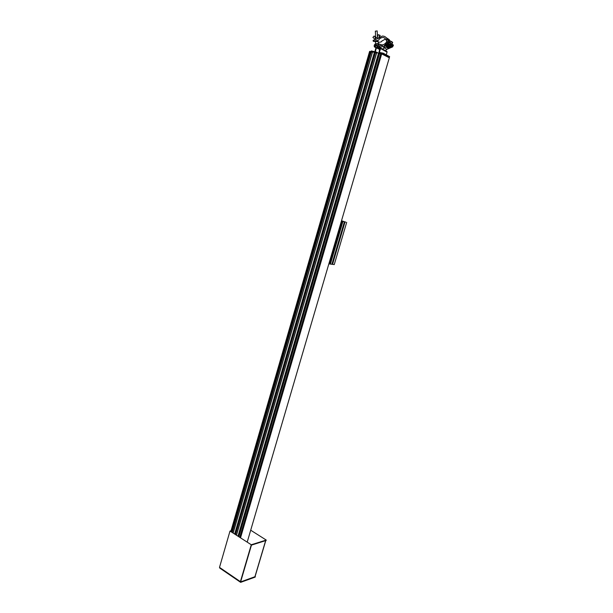 <?xml version="1.0" encoding="UTF-8"?>
<svg xmlns="http://www.w3.org/2000/svg" width="613" height="613" viewBox="0 0 613 613"><rect width="100%" height="100%" fill="white"/><g stroke="black" fill="none" stroke-linecap="round" stroke-linejoin="round"><path stroke-width="0.92" d="M380.688 53.86L378.926 53.331M238.809 536.735L379.493 53.637M378.934 53.201L376.62 52.68L236.442 535.21M376.505 53.078L374.765 52.549M235.476 534.59L375.332 52.856M374.773 52.419L372.474 51.898L233.109 533.065M372.359 52.297L370.627 51.776M232.158 532.452L371.202 52.082M370.635 51.638L369.616 51.369L230.817 531.594M389.324 57.783L247.2 542.137L389.324 57.783L380.803 53.461L239.79 537.371M341.38 221.186L342.23 221.454L341.364 221.232M342.223 221.446L329.733 264.011L328.867 263.828M345.678 222.128L341.395 221.14M342.598 221.492L330.116 263.996L342.598 221.492M331.878 264.295L344.353 221.891L331.878 264.295L330.116 263.996M344.713 221.937L332.261 264.28L344.713 221.937M334.246 264.601L346.682 222.381L334.246 264.601L332.254 264.28M343.349 221.416L345.678 222.067M341.495 220.78L343.372 221.308M388.811 56.955L387.776 56.703L388.811 56.955M385.079 55.469L383.922 54.841M383.225 53.921L382.183 53.668L383.225 53.921M372.604 51.913L371.624 51.684L372.443 51.998M379.815 49.369L376.451 47.791L379.746 49.599M375.202 51.829L371.263 50.925L371.049 51.5L372.382 52.212M374.719 51.569L374.558 52.128L371.103 51.477M380.006 52.557L379.455 52.258L380.535 48.542L380.144 47.684L376.819 47.071L375.999 47.707L374.918 51.415L375.325 51.63M371.057 51.469L371.248 50.971M376.229 53.025L374.558 52.128L375.371 51.5L376.451 47.791M374.918 51.415L378.022 52.925M376.65 47.63L380.052 48.281M379.455 52.258L379.003 52.174L379.393 53.032L382.887 53.691L383.048 53.132L379.554 52.473L379.393 53.032L380.719 53.752M379.983 48.243L379.003 52.174L379.554 52.473M386.68 51.293L387.064 52.143L386.274 54.833M387.745 56.917L389.462 57.208L382.887 53.691M389.462 57.208L389.623 56.657L383.294 53.208L383.133 53.768M375.516 37.876L374.191 35.983L375.685 37.661M375.271 39.47L372.896 37.408L374.191 35.983M379.922 35.332L379.608 37.194M380.252 35.523L379.784 35.255C379.133 37.255 378.482 38.351 377.846 38.542L377.884 38.558M377.846 38.542L377.271 37.531M375.225 39.485L375.554 37.799L377.286 37.401L378.351 34.68L379.784 35.255M377.156 30.979L375.332 31.148L375.815 39.278M378.282 41.592L378.397 43.523L375.577 43.791L375.478 41.983C375.853 41.301 376.727 41.109 378.106 41.408L378.29 41.73M375.325 46.657L374.827 46.304L375.961 44.443L376.459 44.795L375.325 46.657M377.363 43.63L376.903 43.768M386.987 42.581L388.742 41.998L388.818 42.902L387.064 43.492L386.987 42.581M373.125 40.343L378.121 38.481L382.075 36.113C383.976 35.975 385.439 36.611 386.474 38.021L386.979 39.247L385.845 39.845L385.516 39.033C383.999 36.933 381.907 36.956 379.248 39.109C378.88 40.205 377.922 40.688 376.382 40.55L373.24 41.286L373.125 40.343M375.501 42.412L375.156 41.477M389.523 41.017L389.263 39.63L386.274 37.715M378.328 42.297C380.727 42.197 381.838 41.822 381.654 41.178L385.508 39.017M389.14 40.519L388.703 40.749M388.588 45.048L387.822 45.293M391.125 45.101C391.623 41.899 392.994 43.868 392.535 42.182L391.079 41.922M386.688 41.707L386.451 40.197L387.585 39.592L390.964 41.278C391.086 41.945 390.78 42.389 390.06 42.611M388.903 44.695L387.24 44.465L388.903 44.695M386.451 40.197L385.845 39.845M386.979 39.247L387.585 39.592M373.317 41.332L378.29 41.676M392.473 45.362L392.174 45.914M391.638 45.806L392.412 45.124L391.638 45.806L392.404 46.304M388.926 44.144L388.91 44.067C389.447 43.393 388.029 45.316 386.405 43.814L386.29 43.584C385.209 44.082 384.918 44.856 385.416 45.914L385.906 45.845C387.416 45.768 388.427 45.201 388.926 44.144M387.416 46.971L388.09 47.071C389.6 47.002 390.604 46.435 391.109 45.377L391.584 45.653M391.699 45.845C391.125 46.795 390.121 47.316 388.688 47.408L388.205 47.477L387.991 46.726M389.791 45.952L391.079 45.929M391.538 45.63L391.109 45.377M386.987 45.531L385.776 44.849L386.588 44.067M390.297 44.128L389.998 44.672M390.274 44.305L389.462 44.573L389.424 44.151L390.236 43.883L390.274 44.305M378.658 46.289L377.256 46.236L377.623 44.81L379.049 44.787L378.658 46.289M378.252 46.442L378.941 45.301M379.363 46.435C380.068 45.324 381.156 45.163 382.635 45.937L382.642 46.044C381.93 47.155 380.842 47.324 379.37 46.55L379.363 46.435M384.466 45.354C384.834 46.304 384.428 46.856 383.248 47.032L384.466 45.354M387.508 47.937L387.286 47.025M376.229 44.55L376.635 45.768L375.156 46.603M381.884 48.695L384.68 50.243M381.301 45.002L379.393 43.944L376.144 43.715C374.497 44.105 373.899 45.163 374.359 46.879L376.022 47.622M375.286 47.485L375.938 47.898M379.393 43.944C385.592 47.699 386.826 38.29 389.263 41.646L389.561 42.818L390.68 43.554L389.845 45.331L384.098 47.799L386.887 49.347L392.619 46.902L392.021 46.565L388.067 48.251L386.489 47.37L390.45 45.669L391.286 43.898L390.619 43.462M390.159 43.163L389.094 41.408M389.845 45.331L390.45 45.669M386.887 49.347L385.738 50.442M382.941 48.894L384.098 47.799M388.504 41.738L388.91 42.956L387.393 43.799M387.424 44.611L386.244 44.397M392.021 46.565L392.856 44.795L391.63 43.508M392.619 46.902L393.454 45.132L392.335 44.404L391.96 43.109M388.121 44.856L387.577 45.362M391.125 45.331L391.738 44.067L392.335 44.404M231.024 530.774L229.998 531.065L219.508 567.377L240.403 581.653L240.641 582.35L255.207 577.086L255.131 576.389M229.998 531.065L251.269 544.758L240.403 581.653M240.61 581.913L254.916 576.733L265.636 540.681M266.103 540.474L251.453 545.118L240.595 581.982L255.345 576.641M251.269 544.758L266.249 540.068L250.702 530.207M240.38 582.174L219.761 568.082L219.508 567.377M378.972 53.193L238.319 536.421L378.941 53.17M238.204 536.352L378.849 53.116M237.997 536.214L378.604 53.04M236.48 535.233L376.704 52.68M234.948 534.252L374.781 52.389M234.863 534.199L374.681 52.335M234.656 534.061L374.436 52.258M233.147 533.088L372.551 51.898M370.666 51.638L231.653 532.13L370.643 51.607M231.538 532.053L370.543 51.561M231.339 531.923L370.298 51.477M230.856 531.617L369.7 51.369M239.836 537.394L380.888 53.469M240.319 537.708L381.493 53.576M240.526 537.846L381.746 53.66M329.135 263.927L341.633 221.324M329.181 263.942L341.686 221.339M330.123 264.004L342.613 221.5M330.346 264.088L342.836 221.577M330.392 264.103L342.882 221.584M332.269 264.287L344.721 221.944M332.491 264.372L344.95 222.013M332.537 264.379L344.996 222.029M380.535 48.542L387.064 52.143M266.08 540.543L266.211 540.099M236.419 535.195L376.62 52.68M234.971 534.268L374.804 52.412M233.086 533.049L372.474 51.898M230.794 531.578L369.616 51.369M239.767 537.356L380.803 53.461M329.733 264.011L342.23 221.454M387.01 51.53L380.481 47.921M377.156 30.888L377.501 36.757M377.577 38.067L377.616 38.657M386.474 38.021L389.263 39.63M387.615 39.638L389.194 40.55M390.964 41.278L392.535 42.182M387.355 47.002L388.205 47.477M389.263 41.646L389.868 41.99M389.561 42.818L390.152 43.155M390.68 43.554L391.286 43.898M392.856 44.795L393.454 45.132M392.412 45.124L392.918 45.416M266.249 540.068L266.119 540.52M255.062 576.603L265.758 540.651"/></g></svg>
